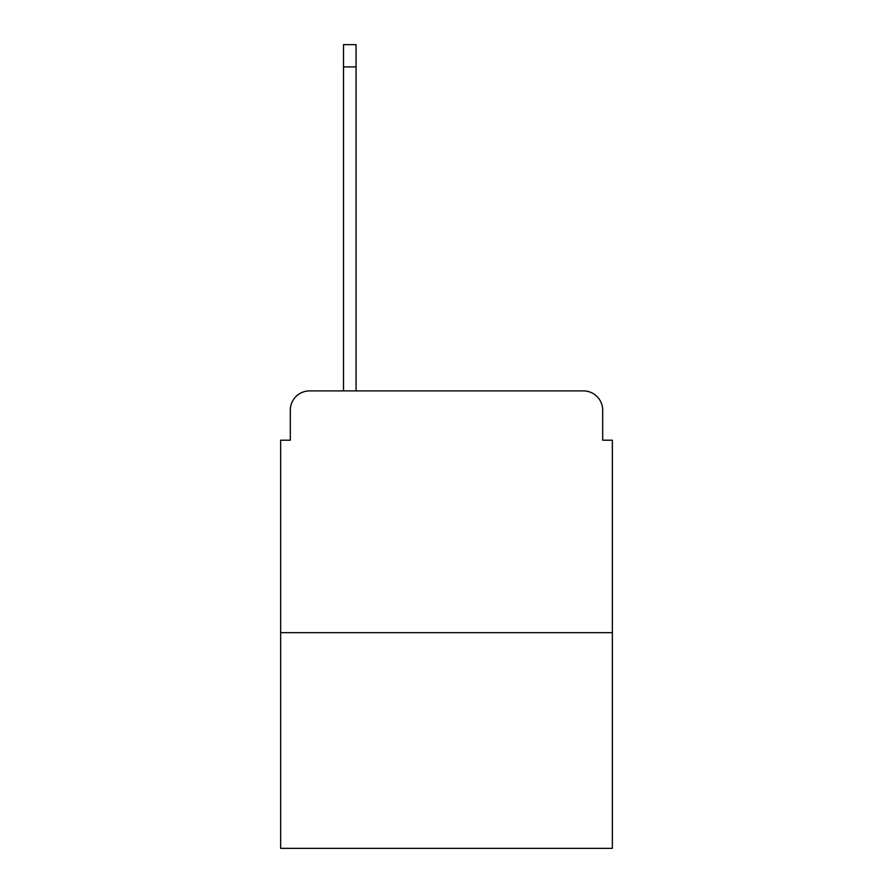 <?xml version="1.0" encoding="UTF-8"?>
<svg xmlns="http://www.w3.org/2000/svg" width="893" height="893" viewBox="0 0 893 893"><rect width="100%" height="100%" fill="white"/><g stroke="black" fill="none" stroke-linecap="round" stroke-linejoin="round"><path stroke-width="1.34" d="M290.303 410.233L290.303 440.216L290.303 410.233A19.345 19.345 0 0 1 309.648 390.888L343.504 390.888L343.504 44.65L356.073 44.65L356.073 390.888L371.064 390.888M612.364 632.679L280.636 632.679L280.636 848.35L612.364 848.35L612.364 440.216L602.697 440.216L602.697 410.233A19.345 19.345 0 0 0 583.352 390.888L309.648 390.888M280.636 632.679L280.636 440.216L290.303 440.216M521.936 390.888L583.352 390.888M602.697 440.216L602.697 410.233M343.504 66.897L356.073 66.897"/></g></svg>
